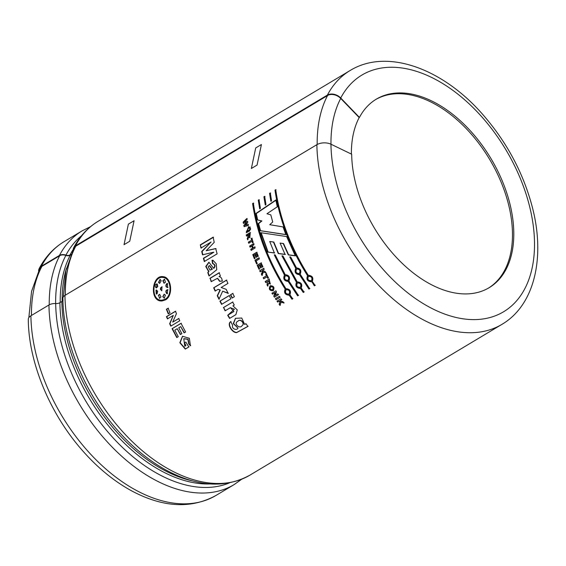 <?xml version="1.0" encoding="UTF-8"?>
<svg xmlns="http://www.w3.org/2000/svg" width="566" height="566" viewBox="0 0 566 566"><rect width="100%" height="100%" fill="white"/><g stroke="black" fill="none" stroke-linecap="round" stroke-linejoin="round"><path stroke-width="0.85" d="M30.911 315.778A147.889 91.345 -120.9 0 0 98.215 461.962A147.889 91.345 -120.9 0 0 215.964 495.462C190.99 509.117 162.803 507.539 131.404 490.736C113.745 481.043 97.345 467.566 82.212 450.281C49.808 413.513 28.583 362.389 28.3 319.465A9.955 5.363 -0.7 0 1 30.911 315.778L48.959 304.982A7.889 4.252 -0.7 0 1 55.694 303.567A4.931 2.653 179.3 0 0 59.904 302.683L61.864 301.508A4.931 2.653 179.3 0 0 63.067 300.199M250.009 475.093C225.367 488.628 197.308 486.909 165.817 469.943C149.332 460.823 133.901 448.329 119.518 432.452C85.629 395.344 63.137 342.395 62.883 298.332A7.889 4.252 -0.7 0 1 64.948 295.41A147.889 91.345 59.1 0 0 132.253 441.6A147.889 91.345 59.1 0 0 250.009 475.093L501.943 324.353A147.889 91.345 -120.9 0 1 384.187 290.853A147.889 91.345 -120.9 0 1 316.889 144.67L64.948 295.41M316.889 144.67A9.955 5.363 -0.7 0 1 330.954 144.203L351.67 154.221A109.861 67.856 -120.9 0 0 394.29 255.146A109.861 67.856 -120.9 0 0 476.339 292.764A109.861 67.856 -120.9 0 0 489.137 287.698A109.861 67.856 -120.9 0 0 490.963 158.586A109.861 67.856 -120.9 0 0 376.319 99.149A109.861 67.856 -120.9 0 0 359.445 117.424L359.184 117.579A109.861 67.856 59.1 0 0 351.394 154.094M75.441 245.842L327.381 95.102L327.707 95.442L75.773 246.182M213.488 252.21L202.522 254.827L201.722 251.474L211.061 242.029L200.965 248.042L200.322 244.83L213.141 237.154L214.217 242.354L206.187 250.731L215.696 248.545L217.125 253.858L204.305 261.527L203.406 258.259L213.835 252.245L203.746 258.294L204.644 261.549M211.061 242.029L202.069 251.53L202.869 254.87M200.322 244.83L201.319 248.113M213.495 237.239L200.675 244.908M206.187 250.731L216.035 248.587M359.184 117.579L340.718 98.434A9.955 7.33 -152.2 0 0 327.629 95.413A147.493 91.098 59.1 0 0 317.179 144.5M260.82 232.711L286.615 236.56L295.282 255.832L288.327 254.926L283.226 243.592L280.085 243.069L285.094 254.474L278.274 253.561L273.484 242.064L269.734 241.491L274.39 253.016L267.803 252.054L260.82 232.711M297.631 295.848L288.172 281.429C284.146 280.998 282.908 278.889 284.472 275.111L274.262 254.827L275.253 254.969L285.2 274.673C289.169 275.147 290.4 277.248 288.893 280.998L298.36 295.417L297.631 295.848L298.586 295.204M299.464 274.673C295.438 274.234 294.207 272.126 295.77 268.355L289.714 256.914L290.719 257.042L296.492 267.916C300.461 268.383 301.699 270.491 300.192 274.241L309.652 288.66L308.93 289.092L299.464 274.673L309.156 288.886L309.885 288.448M259.681 208.748L258.273 200.138L258.995 199.706L260.395 208.267L259.681 208.748M270.831 201.206L269.565 193.381L270.293 192.942L271.546 200.718L270.831 201.206M209.859 278.33L219.169 272.762L220.358 275.854L219.035 276.647C221.073 276.944 222.12 278.422 222.169 281.076L219.601 281.323L217.422 278.323L211.146 281.663L210.184 278.295L211.465 281.62M230.878 298.806L221.575 304.374L219.905 301.133L229.209 295.565L230.878 298.806M223.322 307.635L232.626 302.067L234.274 305.024L232.902 305.845L237.267 309.899L235.873 314.654L229.584 318.425L227.695 315.297L234.402 309.206L230.348 307.72L225.098 310.826L223.598 307.508L225.367 310.684M279.887 300.787L283 301.706L283.906 303.015L281.111 302.117L280 305.484L279.123 304.225L280.071 301.784L278.868 301.388L277.673 302.11L277.007 301.126L280.977 298.749L281.642 299.732L279.887 300.787L281.875 299.541M276.505 291.83L275.133 295.452L277.786 293.867L278.38 294.801L274.411 297.178L273.767 296.167L275.097 292.608L272.501 294.164L271.921 293.223L275.897 290.846L276.505 291.83M270.18 285.83L270.336 285.738C273.859 285.908 274.8 287.563 273.159 290.698C269.458 290.761 268.468 289.141 270.18 285.83L270.449 285.681C268.758 288.985 269.749 290.599 273.42 290.535M263.402 271.935L262.001 275.465L261.315 274.1L262.468 271.538L261.393 271.079L260.19 271.8L259.681 270.732L263.657 268.355L264.166 269.423L262.412 270.47L265.213 271.567L265.921 272.989L263.402 271.935L266.211 272.89M259.377 258.931L256.115 260.884L257.261 263.551L256.589 263.954L254.99 260.204L258.924 257.848L259.377 258.931M252.429 245.701L253.172 247.823L254.735 246.889L255.125 247.972L251.155 250.349L250.766 249.266L252.5 248.226L251.757 246.104L250.016 247.144L249.648 246.054L253.618 243.677L253.993 244.767L252.429 245.701M250.2 232.576L249.825 237.784L248.828 236.878L247.632 239.772L247.236 238.477C249.174 234.274 248.141 237.182 248.191 235.046L246.528 236.036L246.224 234.954L250.2 232.576M250.115 227.836L249.465 228.232L249.238 227.348L249.896 226.959L250.115 227.836M248.368 225.501L244.095 226.598L243.826 225.417L246.564 222.594L243.366 223.322L243.125 222.141L246.84 218.518L247.066 219.622L244.498 222.042L247.434 221.377L247.717 222.671L245.156 225.261L248.113 224.412L248.368 225.501M173.295 315.382L167.437 318.884L166.446 316.627L175.418 311.265L176.451 313.621L172.708 322.104L178.7 318.524L179.769 320.752L170.805 326.122L169.644 323.702L173.295 315.382L169.941 323.618L171.095 326.023M188.69 343.746L187.834 339.345L183.78 338.73L184.778 346.272L185.91 345.593L184.297 342.954L185.811 342.048L188.853 346.958L185.28 349.095L179.832 342.72L182.493 336.275L189.362 338.277L190.438 345.791L188.69 343.746L190.685 345.621M165.421 299.909L162.074 300.942C149.127 302.159 151.617 274.255 163.348 276.71C171.548 277.269 173.557 295.707 165.421 299.909M180.356 334.548L177.236 328.697L174.795 330.162L178.283 336.671L176.762 337.577L172.071 328.69L181.035 323.32L185.613 331.994L184.091 332.9L180.731 326.61L178.757 327.792L181.877 333.643L180.356 334.548M168.109 308.229L169.991 312.793L168.265 313.826L166.383 309.262L168.109 308.229M249.74 230.886L246.26 232.69L248.644 226.619L248.913 227.702L246.387 231.501L249.45 229.803L249.74 230.886M250.299 228.537L250.526 229.421L249.875 229.81L249.641 228.933L250.299 228.537M251.665 240.161L251.17 238.569L251.842 238.166L253.207 242.439L252.535 242.842L252.012 241.25L248.715 243.224L248.361 242.135L251.665 240.161L248.7 242.142L249.047 243.224M258.301 256.235L257.629 256.639L256.483 253.759L255.606 254.283L256.674 256.964L256.002 257.367L254.933 254.686L253.851 255.33L255.047 258.315L254.375 258.712L252.761 254.65L256.731 252.273L258.301 256.235M260.07 264.881L261.287 267.534L260.615 267.937L259.398 265.284L258.315 265.935L259.667 268.878L259.002 269.282L257.162 265.263L261.138 262.886L262.921 266.805L262.249 267.209L260.947 264.357L260.07 264.881M263.162 277.743L266.466 275.762L265.666 274.22L266.338 273.817L268.496 277.948L267.824 278.352L267.01 276.816L263.706 278.79L263.162 277.743L263.989 278.67M267.018 284.896L267.385 281.564L265.73 282.561L265.157 281.514L269.133 279.144L270.279 284.033L268.482 283.318L267.718 286.127L267.018 284.896L267.987 285.986M275.401 298.699L279.371 296.322L280.021 297.32L276.052 299.697L275.401 298.699M237.989 328.146L233.27 323.54L235.435 318.333L241.746 318.028L244.654 324.452L245.955 323.674L247.894 326.44L236.574 332.638C232.159 332.9 226.57 324.007 230.716 321.651L232.668 325.309C231.232 328.351 236.376 331.06 237.989 328.146L233.546 323.469L235.59 318.226M230.27 321.92L230.716 321.651M232.725 293.464L234.402 296.704L232.11 298.07L230.44 294.829L232.725 293.464M218.094 289.318L215.122 291.094L213.672 287.79L226.492 280.113L227.942 283.425L221.15 287.486L226.167 289.318L228.112 293.358L222.671 291.193L218.964 299.244L217.259 295.735L219.983 290.096L218.094 289.318L220.287 290.018L217.556 295.65L219.254 299.138M208.635 271.546L205.755 266.494L208.889 262.221L213.637 268.291C215.292 266.084 214.931 264.513 212.554 263.565L212.017 260.31L212.887 260.24L216.24 263.777L216.743 269.749L208.974 275.925L207.786 272.586L208.635 271.546L208.118 272.571L209.3 275.904M213 263.565L212.554 263.565M265.256 204.977L263.919 196.756L264.647 196.324L265.97 204.496L265.256 204.977M311.562 281.818C307.437 281.458 306.1 279.42 307.55 275.706C290.068 247.873 279.222 219.346 274.998 190.134L275.72 189.695C279.944 218.908 290.797 247.434 308.279 275.274C312.354 275.677 313.691 277.715 312.291 281.387L315.085 285.406L314.356 285.844L311.802 281.627L314.583 285.632L315.312 285.2M297.2 281.896C301.275 282.3 302.619 284.337 301.211 288.016L304.006 292.035L303.277 292.473L300.489 288.448C296.358 288.087 295.02 286.049 296.471 282.335L281.932 255.874L282.929 256.002L297.2 281.896M285.179 289.092C267.697 261.259 256.844 232.732 252.62 203.519L253.349 203.081C257.572 232.293 268.425 260.82 285.901 288.66C289.983 289.063 291.32 291.101 289.919 294.773L292.707 298.798L291.985 299.23L289.191 295.211C285.059 294.844 283.722 292.806 285.179 289.092L285.427 288.922C283.962 292.629 285.299 294.66 289.424 295.013L292.212 299.025L292.933 298.586M285.865 234.635L260.211 230.695L258.252 223.655L261.556 220.91L257.325 219.891L255.917 213.495L275.833 200.003L277.283 206.809L266.961 213.743L270.803 214.889L272.734 222.014L269.734 224.695L283.064 226.924L285.865 234.635M73.212 249.493A7.889 5.809 27.8 0 1 73.707 247.653A7.889 5.809 27.8 0 1 75.427 245.877L75.688 246.146A147.5 91.105 59.1 0 0 65.239 295.24M65.309 295.197A147.401 91.041 -120.9 0 1 75.766 246.196M269.565 193.381L271.185 201.291M270.654 193.056L269.925 193.487M209.59 265.645L212.37 269.232L209.965 270.074M209.045 262.235L206.088 266.628L208.967 271.538M213.071 260.254L212.349 260.325L212.887 263.572C215.257 264.513 215.618 266.077 213.969 268.277L213.637 268.291M212.045 269.246L209.293 265.624L208.125 266.834L210.092 270.06L212.37 269.232M219.488 272.727L210.184 278.295M217.57 278.309L219.912 281.267L222.48 281.019M222.671 291.193L228.402 293.259M226.803 280.05L213.983 287.726L215.427 291.016M229.499 295.459L220.195 301.027L221.858 304.253M233.015 293.358L230.73 294.723L232.393 297.949M232.902 301.94L223.598 307.508M230.468 307.663L233.907 311.519L227.957 315.149L229.838 318.262L235.916 314.625M237.6 321.396L238.236 320.957C240.861 318.219 245.248 323.759 242.269 325.492L242.036 325.691C245.212 323.766 240.324 318.347 237.996 321.141L237.458 321.495C233.468 323.844 239.899 329.362 242.043 325.698M230.97 321.481C226.846 323.858 232.357 332.666 236.8 332.426L248.12 326.228M277.248 300.935L277.906 301.911L279.109 301.197L280.312 301.586L279.356 304.027L280.234 305.272M281.111 302.117L284.139 302.81M275.642 298.515L276.293 299.506L280.269 297.136M272.175 293.061L272.755 293.995L275.352 292.445L274.015 295.997L274.659 296.994L278.628 294.617M269.027 280.587L268.022 281.189L269.649 282.979L269.303 280.453L269.777 282.894M267.385 281.564L267.293 284.755M268.482 283.318L270.414 283.955M269.409 279.017L265.44 281.394L266.006 282.427M271.05 286.75L271.171 286.679C273.392 286.644 273.93 287.578 272.777 289.495L272.635 289.573M270.824 286.877C269.607 288.908 270.173 289.834 272.515 289.65C273.682 287.726 273.152 286.785 270.902 286.828L271.093 286.729M266.628 273.711L265.956 274.114L266.749 275.649L263.445 277.623M267.01 276.816L268.1 278.231M263.947 268.263L259.978 270.64L260.487 271.708M261.393 271.079L262.765 271.439L261.612 274.001L262.291 275.359M260.947 264.357L262.553 267.124M261.442 262.815L257.466 265.192L259.299 269.197M259.398 265.284L260.912 267.852M259.235 257.799L255.301 260.148L256.893 263.883M257.049 252.238L253.08 254.615L254.686 258.662M254.933 254.686L256.32 257.318M256.483 253.759L257.947 256.589M253.95 243.67L249.981 246.047L250.349 247.13M251.757 246.104L252.825 248.212L251.092 249.245L251.481 250.328M255.061 246.868L253.172 247.823M252.174 238.18L251.502 238.583L251.997 240.168M252.012 241.25L252.868 242.842M249.832 234.062L248.821 234.664L249.698 236.588L250.172 234.091L249.875 236.574M248.828 236.878L249.967 237.77M250.54 232.605L246.571 234.982L246.875 236.064M248.191 235.046L247.575 238.491L247.965 239.786M250.639 228.579L249.988 228.968L250.222 229.853M250.243 227.001L249.585 227.398L249.811 228.275M248.7 226.846L246.436 232.69M249.507 230.015L246.55 231.48M248.467 224.469L245.156 225.261M247.788 221.44L244.498 222.042M247.193 218.596L243.472 222.219L243.72 223.386M246.564 222.594L244.179 225.48L244.448 226.655M243.826 225.417L244.179 225.48M168.427 308.187L166.701 309.22L168.576 313.769M178.998 318.432L172.708 322.104M175.722 311.201L166.758 316.564L167.741 318.814M177.236 328.697L180.632 334.421M180.731 326.61L184.367 332.766M181.325 323.214L172.361 328.584L177.038 337.442M183.9 338.666L188.103 339.197L188.952 343.576M182.62 336.211L180.122 342.663L185.528 348.925L189.101 346.781M184.558 342.798L185.91 345.593M163.666 277.581C171.293 278.21 173.04 295.247 165.491 299.152L162.767 300.086M163.524 276.739C151.964 274.637 149.53 301.897 162.251 300.935M165.159 299.173C172.8 295.261 170.904 277.97 163.206 277.481C152.254 275.288 149.983 301.176 161.996 300.171L165.491 299.152M156.641 290.061L156.379 294.065M156.322 290.139L157.709 291.235L157.065 293.796L156.273 294.072L155.983 290.117L156.471 290.033M162.131 286.785L160.808 288.073L160.786 289.622L161.89 290.797M160.447 289.601L160.468 288.052L161.975 286.757L161.749 290.804L160.786 289.622M168.017 289.75C166.079 290.167 165.711 291.419 166.928 293.492L167.43 293.719M167.678 289.742L167.288 293.726L166.595 293.499C165.378 291.412 165.739 290.16 167.678 289.742L167.359 289.686M164.267 294.193L163.043 296.782L164.352 298.211M162.711 296.782L164.119 294.186L165.428 295.155L164.232 298.218L163.043 296.782M159.754 294.334L158.586 295.388L159.697 298.353M158.254 295.381L159.619 294.32L161.013 296.839L159.541 298.367L158.586 295.388M167.607 283.531L166.935 283.792C165.732 285.943 166.086 287.167 168.01 287.457M167.67 287.45C165.753 287.146 165.392 285.922 166.595 283.764L167.409 283.495L167.67 287.45L167.218 287.528M160.192 279.413L158.841 282.462L159.718 283.389M161.211 280.793L159.577 283.389L158.494 282.42L160.051 279.385L161.211 280.793M164.635 279.25L163.192 280.778L164.182 283.241M165.463 282.186L164.013 283.241L162.852 280.736L164.494 279.222L165.463 282.186M156.881 283.884L156.464 287.882M156.287 287.875L156.039 287.825C154.553 285.526 154.964 284.281 157.27 284.075L157.801 286.587L156.379 287.853M156.747 283.856L157.27 284.075M263.919 196.756L265.61 205.062M265.001 196.437L264.28 196.869M258.273 200.138L260.035 208.833M259.355 199.812L258.627 200.251M274.998 190.134L275.352 190.24C279.576 219.36 290.386 247.788 307.798 275.529C306.34 279.243 307.671 281.274 311.802 281.627M276.081 189.808L275.352 190.24M308.47 276.364L308.378 276.427C307.239 279.441 308.286 280.842 311.519 280.63C312.566 277.786 311.548 276.364 308.47 276.364L308.718 276.187C311.795 276.187 312.807 277.602 311.753 280.439L311.647 280.517M295.77 268.355L296.039 268.213C294.469 271.984 295.7 274.085 299.725 274.51M290.004 256.808L296.039 268.213M296.641 269.034C295.24 271.921 296.124 273.435 299.301 273.562C300.68 270.76 299.817 269.239 296.711 268.999L296.987 268.85C300.086 269.098 300.942 270.619 299.563 273.406L299.428 273.477M296.471 282.335L296.726 282.158C295.261 285.865 296.598 287.903 300.723 288.257L303.503 292.261L304.232 291.83M282.229 255.782L296.726 282.158M297.391 282.993L297.299 283.057C296.16 286.071 297.207 287.471 300.44 287.259C301.487 284.415 300.475 282.993 297.391 282.993L297.645 282.816C300.716 282.816 301.728 284.231 300.68 287.061L300.567 287.146M284.472 275.111L284.74 274.97C283.177 278.748 284.401 280.842 288.427 281.274L297.858 295.643M274.567 254.757L284.74 274.97M285.349 275.798C283.941 278.684 284.825 280.191 288.002 280.319C289.382 277.524 288.526 276.003 285.42 275.755L285.689 275.614C288.787 275.861 289.643 277.375 288.264 280.163L288.129 280.234M252.62 203.519L252.981 203.626C257.197 232.746 268.015 261.174 285.427 288.922M253.71 203.194L252.981 203.626M286.099 289.75L286 289.813C284.868 292.834 285.915 294.235 289.141 294.016C290.188 291.172 289.176 289.75 286.099 289.75L286.346 289.573C289.417 289.573 290.429 290.995 289.382 293.825L289.268 293.903M267.803 252.054L274.701 252.952M269.734 241.491L273.803 242.029L278.578 253.483L285.391 254.389M280.085 243.069L283.538 243.536L288.625 254.834L295.572 255.726M261.152 232.718L268.114 251.997M276.187 200.081L256.271 213.566L257.671 219.948L261.895 220.952L258.598 223.69L260.551 230.709L286.191 234.6M255.917 213.495L256.271 213.566M38.58 270.902A9.955 7.33 27.8 0 1 39.217 268.489A9.955 7.33 27.8 0 1 41.382 266.246L59.43 255.443A7.889 5.809 27.8 0 1 65.939 255.132A4.931 3.629 -152.2 0 0 70 254.933L70.998 254.332M375.661 99.552A109.861 67.856 -120.9 0 1 489.632 159.379A109.861 67.856 -120.9 0 1 488.472 288.094M73.707 247.653C79.707 236.291 87.85 227.504 98.144 221.278L350.078 70.538A147.889 91.345 -120.9 0 0 327.367 95.116A9.955 7.33 27.8 0 1 340.725 98.003L359.445 117.424M70.764 254.905L70.262 255.202A5.327 3.92 27.8 0 1 65.875 255.415A7.492 5.519 -152.2 0 0 59.692 255.719L41.912 266.36A9.955 7.33 -152.2 0 0 39.747 268.602L31.562 291.405L28.845 317.668M75.688 246.146A7.492 5.519 -152.2 0 0 74.061 247.837L65.918 270.598L63.265 296.987M74.91 247.66A145.922 90.128 -120.9 0 1 76.219 245.382M98.144 221.278A147.889 91.345 59.1 0 0 75.434 245.856M257.063 165.074L261.414 144.535L255.712 147.945L251.361 168.491L257.063 165.074M129.734 241.257L134.085 220.719L128.383 224.129L124.032 244.675L129.734 241.257M55.694 303.567A144.613 89.322 59.1 0 0 117.141 442.145A144.613 89.322 59.1 0 0 229.513 482.869M81.603 235.661A144.613 89.322 59.1 0 0 65.939 255.132M48.959 304.982A147.889 91.345 59.1 0 0 116.263 451.166A147.889 91.345 59.1 0 0 234.013 484.666L241.647 479.268M90.51 226.669L82.148 230.85A147.889 91.345 59.1 0 0 59.43 255.443M340.725 98.003A137.934 85.197 -120.9 0 1 506.683 151.108A137.934 85.197 -120.9 0 1 471.068 319.557A137.934 85.197 -120.9 0 1 330.954 144.203M70 254.933A142.568 88.063 -120.9 0 1 73.212 249.465M209.965 483.944A142.568 88.063 -120.9 0 1 59.904 302.683M61.864 301.508A142.568 88.063 59.1 0 0 192.426 480.888M41.382 266.246A147.889 91.345 -120.9 0 1 64.099 241.647L82.148 230.85M340.718 98.434A137.538 84.957 59.1 0 0 330.976 144.217M66.47 268.234A142.172 87.815 59.1 0 0 62.147 301.324M70.262 255.202A142.172 87.815 59.1 0 0 60.194 302.513M65.875 255.415A144.387 89.18 59.1 0 0 55.645 303.567M59.692 255.719A147.5 91.105 59.1 0 0 49.242 304.819M41.912 266.36A147.5 91.105 59.1 0 0 31.463 315.446M350.078 70.538C387.236 47.678 443.666 68.811 483.831 115.719C506.973 142.611 523.019 172.665 531.983 205.875C545.659 256.54 534.92 305.017 501.943 324.353M215.964 495.462L234.013 484.666M39.217 268.489C45.301 256.957 53.6 248.007 64.099 241.647"/></g></svg>
